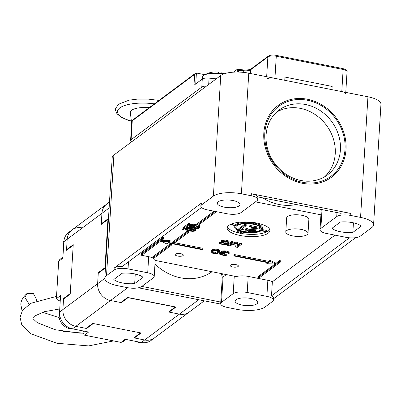 <?xml version="1.0" encoding="UTF-8"?>
<svg xmlns="http://www.w3.org/2000/svg" width="401" height="401" viewBox="0 0 401 401"><rect width="100%" height="100%" fill="white"/><g stroke="black" fill="none" stroke-linecap="round" stroke-linejoin="round"><path stroke-width="0.6" d="M225.532 243.502L226.826 243.507L225.402 244.565L219.462 243.392L219.021 243.723L225.984 245.101L228.294 243.382L223.638 242.795L222.47 242.309L222.385 241.793L223.713 241.387L225.412 241.472L229.091 242.785L229.101 241.437L228.084 240.65L224.806 239.999L221.693 240.389L221.337 240.65L221.242 242.069L222.254 242.856L224.595 243.387M221.693 240.389L221.628 241.392L221.272 241.658M335.005 235.146L272.359 281.768A10.702 3.614 3.5 0 0 267.853 280.304L248.189 276.409A10.702 3.614 3.5 0 0 236.344 276.58L155.197 260.414M138.165 254.615L148.686 256.7A10.702 3.614 3.5 0 1 155.192 260.46A10.702 3.614 3.5 0 1 155.192 260.505M320.925 214.821L255.457 201.853M285.803 231.968L286.66 217.893A11.128 3.759 3.5 0 1 287.542 216.55A11.128 3.759 3.5 0 1 300.093 215.016A11.128 3.759 3.5 0 1 308.875 219.252L308.013 233.327A11.128 3.759 -176.5 0 0 299.236 229.091A11.128 3.759 -176.5 0 0 286.68 230.62A11.128 3.759 -176.5 0 0 285.803 231.968A11.128 3.759 -176.5 0 0 294.58 236.199A11.128 3.759 -176.5 0 0 307.131 234.67A11.128 3.759 -176.5 0 0 308.013 233.327M175.523 254.149A4.065 1.373 -176.5 0 0 175.202 254.64A4.065 1.373 -176.5 0 0 178.405 256.189A4.065 1.373 -176.5 0 0 182.996 255.627A4.065 1.373 -176.5 0 0 183.317 255.136A4.065 1.373 -176.5 0 0 180.109 253.587A4.065 1.373 -176.5 0 0 175.523 254.149M230.58 265.056A4.065 1.373 -176.5 0 0 230.259 265.547A4.065 1.373 -176.5 0 0 233.467 267.091A4.065 1.373 -176.5 0 0 238.054 266.535A4.065 1.373 -176.5 0 0 238.374 266.043A4.065 1.373 -176.5 0 0 235.166 264.495A4.065 1.373 -176.5 0 0 230.58 265.056M267.096 262.525L266.775 263.723L275.637 263.983L269.948 261.362L268.615 262.354L234.395 255.577L233.893 255.948L268.114 262.725L266.775 263.723M275.637 263.983L275.698 262.976L270.008 260.354L268.675 261.347L234.46 254.57L233.958 254.946L233.893 255.948M202.931 249.347L168.716 242.57L170.054 241.572L161.192 241.312L166.881 243.933L168.214 242.941L202.435 249.718L202.931 249.347L202.996 248.339L169.798 241.763M161.773 240.324L170.114 240.57L170.054 241.572M280.745 261.848L279.567 261.612L257.863 277.768L259.041 278.003L280.745 261.848L280.81 260.84L279.627 260.61L275.662 263.557M275.116 263.968L257.923 276.76L257.863 277.768M163.939 238.71L164.004 237.708L162.821 237.472L141.117 253.627L141.052 254.63L142.235 254.866L163.939 238.71L162.761 238.48L141.052 254.63M229.192 253.327L229.111 252.044L227.302 251.267L227.242 252.274L222.906 251.833L221.758 252.109L221.252 252.675L222.239 253.292L219.743 253.798L219.593 254.104L220.054 254.53L223.974 255.477L226.144 255.402L226.705 255.176L225.683 254.976L222.279 254.805L220.766 254.003L222.294 253.638L224.52 253.908L224.876 253.643L222.48 252.921L222.781 252.309L223.753 252.169L226.59 252.56L229.131 253.567L229.051 253.051L227.242 252.274M221.252 252.675L221.462 251.367L222.289 250.946L224.755 250.846L227.302 251.267M221.272 252.319L219.803 252.795L219.593 254.104M226.705 255.176L226.765 254.174L221.893 253.673M224.876 253.643L224.936 252.64L223.162 252.219M219.708 251.703L219.713 250.349L218.61 249.628L216.149 249.141L213.217 249.397L212.746 249.557L212.68 250.56L211.232 251.447L210.931 252.054L211.337 252.72L213.232 253.432L217.487 253.352L219.407 252.309L219.653 251.357L218.55 250.635L216.089 250.149L212.68 250.56M210.931 252.054L211.297 250.44L212.746 249.557M233.026 242.56L233.086 241.557L231.858 241.312L227.683 244.42L227.623 245.427L229.467 245.788L236.269 243.623L235.613 247.006L237.452 247.372L241.628 244.264L240.399 244.024L237.111 246.47L237.532 243.452L235.893 243.131L229.738 245.006L233.026 242.56L231.798 242.319L227.623 245.427M236.124 243.668L235.613 247.006M241.628 244.264L241.693 243.262L240.46 243.016L237.262 245.397M237.532 243.452L237.593 242.45L235.953 242.124L231.984 243.337M227.818 242.269L222.931 241.537M221.337 240.65L221.242 242.069M223.046 243.081L219.522 242.384L219.081 242.715L219.021 243.723M171.588 245.071L171.663 243.863L170.48 243.633L152.866 256.74L152.791 257.948L153.974 258.179L171.588 245.071L170.41 244.836L152.791 257.948M188.62 232.395L188.691 231.192L187.513 230.956L173.653 241.272L173.578 242.475L174.761 242.71L188.62 232.395L187.437 232.164L173.578 242.475M214.069 211.192L197.533 223.502L197.457 224.705L198.635 224.941L216.47 211.668M189.889 224.781L189.964 223.573L188.781 223.342L182.104 228.309L182.029 229.517L183.212 229.753L189.889 224.781L188.711 224.545L182.029 229.517M198.054 226.7L195.803 227.252L195.728 228.455L196.445 228.515L198.605 228.289L199.598 227.748L199.628 226.936L198.179 226.239L192.57 225.292L190.41 225.517L189.327 226.124L189.297 226.936L191.788 227.838L194.961 227.648L196.039 227.041L196.264 226.68L195.949 226.124L198.079 226.71L198.635 227.477L195.728 228.455M199.823 227.382L199.703 225.728L198.254 225.031L192.64 224.084L189.904 224.565M189.377 226.986L186.62 227.217M195.909 230.294L195.347 229.527L194.144 229.046L189.457 228.199L186.495 228.43L185.452 229.207L185.643 229.653L187.212 230.46L190.054 231.101L192.916 231.342L194.866 231.071L195.909 230.294L195.984 229.086L195.422 228.324L194.114 227.808M228.866 225.382A21.398 7.228 -176.5 0 0 227.172 227.969A21.398 7.228 -176.5 0 0 244.054 236.114A21.398 7.228 -176.5 0 0 268.194 233.171A21.398 7.228 -176.5 0 0 269.888 230.58A21.398 7.228 -176.5 0 0 253.006 222.435A21.398 7.228 -176.5 0 0 228.866 225.382M218.339 251.181L216.996 251.988L214.851 252.234L212.365 251.572L213.708 250.765L215.848 250.52L217.898 250.926L218.62 251.738L218.294 252.174L216.936 252.991L214.791 253.237L212.304 252.58L212.019 252.018L212.345 251.582L212.304 252.58M194.58 225.994L192.806 226.329L190.896 225.943L192.846 225.673L194.731 226.044L195.081 226.771L192.731 227.532L190.395 226.906L190.29 226.395L190.896 225.943M194.054 229.562L191.698 229.713L187.377 228.735M355.612 237.693L273.457 298.83M349.471 237.813L271.497 295.843A10.702 3.614 3.5 0 1 273.497 298.133L273.377 300.143A10.702 3.614 -176.5 0 0 266.871 296.384L247.206 292.489A10.702 3.614 -176.5 0 0 233.202 293.652L221.512 302.349A10.702 3.614 -176.5 0 0 220.665 303.642A10.702 3.614 -176.5 0 0 227.172 307.402L237.001 309.351A21.398 7.228 -176.5 0 0 265.016 307.031L272.53 301.442A10.702 3.614 -176.5 0 0 273.377 300.143M106.521 275.637A21.398 7.228 -176.5 0 0 104.826 278.229L112.205 157.608A21.398 7.228 3.5 0 1 113.899 155.022L106.521 275.637L114.034 270.048L114.155 268.038A10.702 3.614 3.5 0 1 122.44 266.319L201.513 207.472M114.155 268.038L201.818 202.796L201.693 204.806A10.702 3.614 -176.5 0 0 200.846 206.104A10.702 3.614 -176.5 0 0 207.352 209.863L227.016 213.758A10.702 3.614 -176.5 0 0 241.021 212.6L256.886 200.791A10.702 3.614 -176.5 0 0 257.733 199.498A10.702 3.614 -176.5 0 0 251.226 195.738L251.352 193.728L350.855 213.437L350.73 215.447A10.702 3.614 -176.5 0 0 336.725 216.605L320.86 228.41A10.702 3.614 -176.5 0 0 320.013 229.703A10.702 3.614 -176.5 0 0 326.519 233.467L346.183 237.362A10.702 3.614 -176.5 0 0 360.188 236.199L371.877 227.502A21.398 7.228 -176.5 0 0 373.572 224.916A21.398 7.228 -176.5 0 0 360.564 217.392L350.73 215.447M200.846 206.104L200.971 204.094A10.702 3.614 3.5 0 1 201.818 202.796M251.352 193.728A10.702 3.614 3.5 0 1 257.748 196.881L340.449 213.262A10.702 3.614 3.5 0 1 350.855 213.437M141.829 286.419L220.761 302.053M220.72 304.088L138.435 287.793M272.359 281.768L271.497 295.843M256.851 303.843A11.343 3.83 3.5 0 1 244.059 305.402A11.343 3.83 3.5 0 1 235.111 301.086A11.343 3.83 3.5 0 1 236.009 299.712A11.343 3.83 3.5 0 1 248.805 298.154A11.343 3.83 3.5 0 1 257.753 302.469A11.343 3.83 3.5 0 1 256.851 303.843M104.826 278.229A21.398 7.228 -176.5 0 0 117.834 285.748L127.668 287.692A10.702 3.614 -176.5 0 0 141.673 286.535L153.362 277.838A10.702 3.614 -176.5 0 0 154.21 276.545A10.702 3.614 -176.5 0 0 147.703 272.785L128.039 268.891A10.702 3.614 -176.5 0 0 114.034 270.048M134.676 283.592L143.057 277.352A15.619 5.278 -176.5 0 0 122.215 273.226L113.829 279.462A15.619 5.278 -176.5 0 0 134.676 283.592L135.262 274.023M352.845 232.4L361.226 226.164A15.619 5.278 -176.5 0 0 340.384 222.034L332.003 228.274A15.619 5.278 -176.5 0 0 352.845 232.4L353.431 222.831M201.693 204.806L213.382 196.109A21.398 7.228 -176.5 0 1 241.397 193.793L251.226 195.738M239.051 205.913A11.343 3.83 3.5 0 1 226.254 207.472A11.343 3.83 3.5 0 1 217.307 203.157A11.343 3.83 3.5 0 1 218.204 201.783A11.343 3.83 3.5 0 1 231.001 200.224A11.343 3.83 3.5 0 1 239.948 204.54A11.343 3.83 3.5 0 1 239.051 205.913M113.899 155.022L220.761 75.493A21.398 7.228 3.5 0 1 248.775 73.172L367.938 96.776A21.398 7.228 3.5 0 1 380.95 104.295L373.572 224.916M262.515 197.828A49.218 43.002 53.3 0 0 296.314 204.52M263.813 133.122A44.722 39.077 53.3 0 0 302.344 183.277A44.722 39.077 53.3 0 0 346.013 149.403A44.722 39.077 53.3 0 0 307.482 99.247A44.722 39.077 53.3 0 0 263.813 133.122M266.079 135.142A40.446 35.338 53.3 0 0 286.585 174.605A40.446 35.338 53.3 0 0 327.391 174.951A40.446 35.338 53.3 0 0 340.409 149.869A40.446 35.338 53.3 0 0 319.903 110.405A40.446 35.338 53.3 0 0 279.096 110.059A40.446 35.338 53.3 0 0 266.079 135.142M324.7 176.741A40.446 35.338 53.3 0 0 335.236 153.718A40.446 35.338 53.3 0 0 316.234 115.282A40.446 35.338 53.3 0 0 276.61 112.125M222.375 276.916L223.061 277.036L226.339 274.6M154.971 264.058A49.218 43.002 53.3 0 0 211.984 271.753M121.383 302.068L121.348 302.65L127.859 297.803A0.857 0.291 -176.5 0 1 128.982 297.712L174.605 306.75A0.857 0.291 -176.5 0 1 175.122 307.051A0.857 0.291 -176.5 0 1 175.057 307.151L168.545 311.998L179.357 314.138A14.977 13.088 -126.7 0 0 189.162 312.083A14.977 13.088 -126.7 0 1 179.357 314.138L169.132 312.113L175.813 307.146L127.438 297.562L120.761 302.534L110.536 300.509A14.977 13.088 -126.7 0 1 97.628 283.713L98.27 273.256L104.947 268.284L107.974 218.831L101.293 223.803L101.934 213.347A14.977 13.088 -126.7 0 1 106.756 204.059A14.977 13.088 -126.7 0 1 109.453 202.565M169.132 312.113L169.167 311.532M101.293 223.803L101.904 223.923M234.46 254.57L234.395 255.577M268.675 261.347L268.615 262.354M270.008 260.354L269.948 261.362M279.627 260.61L279.567 261.612M162.821 237.472L162.761 238.48M161.227 240.73L161.192 241.312M222.505 252.515L222.48 252.921M222.971 252.264L222.916 253.171M224.119 252.48L224.059 253.482M220.931 253.878L220.911 254.284M221.392 253.763L221.347 254.535M222.344 253.798L222.279 254.805M223.162 253.963L223.101 254.966M224.274 254.099L224.214 255.101M225.066 254.089L225.006 255.091M225.743 253.968L225.683 254.976M219.803 252.795L219.743 253.798M219.979 252.66L219.918 253.668M220.54 252.44L220.48 253.442M221.217 252.319L221.157 253.327M221.462 251.367L221.402 252.369M221.818 251.101L221.758 252.109M222.289 250.946L222.229 251.948M222.966 250.825L222.906 251.833M223.758 250.815L223.698 251.823M224.755 250.846L224.695 251.853M225.663 250.941L225.603 251.948M228.034 251.497L227.969 252.5M228.675 251.788L228.61 252.795M229.111 252.044L229.051 253.051M229.091 242.785L228.781 242.054L228.019 241.653L225.858 241.141L223.452 241.001L221.628 241.392M211.056 250.81L210.996 251.818M211.297 250.44L211.232 251.447M212.094 249.843L212.034 250.851M213.217 249.397L213.152 250.404M213.979 249.211L213.918 250.219M214.861 249.136L214.801 250.144M216.149 249.141L216.089 250.149M217.467 249.317L217.407 250.324M218.61 249.628L218.55 250.635M219.367 250.029L219.307 251.036M219.713 250.349L219.653 251.357M217.733 251.633L217.673 252.635M216.996 251.988L216.936 252.991M218.355 251.211L218.294 252.174M212.806 251.828L212.741 252.83M213.738 252.094L213.678 253.101M214.851 252.234L214.791 253.237M215.643 252.224L215.583 253.226M235.953 242.124L235.893 243.131M240.46 243.016L240.399 244.024M231.858 241.312L231.798 242.319M226.921 242.094L226.861 243.096M225.833 242.129L225.773 243.131M228.339 242.635L228.294 243.382M219.522 242.384L219.462 243.392M225.467 243.562L225.402 244.565M224.926 242.034L224.866 243.036M223.698 241.788L223.638 242.795M222.966 241.562L222.906 242.565M222.505 241.703L222.47 242.309M229.101 241.437L229.036 242.44M228.841 241.051L228.781 242.054M228.084 240.65L228.019 241.653M227.146 240.379L227.086 241.387M225.918 240.139L225.858 241.141M224.806 239.999L224.745 241.006M223.512 239.993L223.452 241.001M222.545 240.139L222.485 241.141M170.48 243.633L170.41 244.836M215.292 211.432L197.457 224.705M187.513 230.956L187.437 232.164M188.781 223.342L188.711 224.545M189.177 225.312L189.102 226.49M189.387 225.151L189.327 226.124M189.823 224.831L189.763 225.798M190.48 224.309L190.41 225.517M191.543 224.114L191.472 225.317M192.64 224.084L192.57 225.292M193.863 224.164L193.788 225.367M195.412 224.385L195.337 225.593M196.876 224.675L196.806 225.883M198.254 225.031L198.179 226.239M199.127 225.367L199.051 226.575M199.703 225.728L199.628 226.936M196.239 226.926L196.164 228.134M197.041 226.921L196.966 228.129M197.718 226.811L197.643 228.019M198.184 226.765L198.114 227.863M198.655 227.182L198.635 227.477M196.295 226.194L196.264 226.68M192.54 229.056L194.776 230.154L193.227 230.911L188.816 230.445L186.585 229.347L188.134 228.59L192.54 229.056M192.806 226.329L192.731 227.532M192.089 226.269L192.014 227.477M193.397 226.284L193.322 227.487M194.074 226.169L194.004 227.377M194.545 226.019L194.47 227.222M195.097 226.475L195.081 226.771M190.43 226.289L190.395 226.906M190.921 225.953L190.846 227.161M191.462 226.144L191.387 227.352M193.242 227.898L193.187 228.77M191.342 227.753L191.302 228.4M194.219 227.838L194.144 229.046M194.761 228.029L194.685 229.232M195.422 228.324L195.347 229.527M195.788 228.64L195.718 229.848M185.523 228.029L185.452 229.207M185.823 227.808L185.763 228.776M186.565 227.252L186.495 228.43M187.633 227.026L187.558 228.229M188.52 226.956L188.445 228.159M189.523 227.081L189.457 228.199M190.219 227.432L190.169 228.259M186.776 229.036L186.741 229.628M187.723 228.926L187.648 230.134M188.891 229.242L188.816 230.445M190.355 229.532L190.28 230.735M191.698 229.713L191.623 230.921M193.302 229.703L193.227 230.911M193.979 229.593L193.904 230.801M194.59 229.858L194.55 230.515M227.492 226.881A21.398 7.228 -176.5 0 0 236.906 232.47M238.811 232.956A21.398 7.228 -176.5 0 0 240.515 233.317M241.953 233.572A21.398 7.228 -176.5 0 0 268.329 230.961A21.398 7.228 -176.5 0 0 269.708 229.462M262.309 229.567L266.575 230.415L266.51 231.417L266.094 231.728L261.166 230.755A13.91 4.697 -176.5 0 1 243.773 232.219L241.683 233.778L240.5 233.542L240.565 232.54L241.613 231.758M255.472 223.327A13.91 4.697 3.5 0 1 262.55 227.913L262.49 228.916A13.91 4.697 -176.5 0 0 254.424 224.109L256.044 222.901M232.415 223.648L236.104 224.38A13.91 4.697 3.5 0 1 253.497 222.911L253.963 222.565M255.031 222.73L253.437 223.918A13.91 4.697 -176.5 0 0 236.044 225.382L231.116 224.41L230.7 224.72L235.623 225.693A13.91 4.697 -176.5 0 0 234.72 227.222L234.785 226.214A13.91 4.697 3.5 0 1 234.961 225.562M240.5 233.542L242.595 231.989A13.91 4.697 -176.5 0 1 234.72 227.222M266.51 231.417L261.587 230.445A13.91 4.697 -176.5 0 0 262.49 228.916M236.806 225.733A12.837 4.336 -176.5 0 0 235.788 227.287A12.837 4.336 -176.5 0 0 245.918 232.174A12.837 4.336 -176.5 0 0 260.404 230.405A12.837 4.336 -176.5 0 0 261.422 228.851A12.837 4.336 -176.5 0 0 251.292 223.964A12.837 4.336 -176.5 0 0 236.806 225.733M235.818 227.086A12.837 4.336 -176.5 0 0 252.049 232.039M255.131 231.763A12.837 4.336 -176.5 0 0 260.429 230.004A12.837 4.336 -176.5 0 0 261.417 228.65M260.099 228.445L260.159 227.442L250.129 225.457L249.527 225.903L249.462 226.911L257.262 228.455L247.643 229.051L245.958 229.517L245.512 230.114L246.144 230.69L249.683 231.733L253.111 232.069L255.467 231.628L249.452 231.121L247.587 230.41L247.633 229.848L259.492 228.896L260.099 228.445L250.069 226.46L249.462 226.911M253.417 227.693L246.785 228.209L245.778 228.69L245.512 230.114M255.467 231.628L255.532 230.625L250.625 230.334L248.184 229.718M246.169 225.688L246.229 224.685L244.555 224.349L238.881 228.575L238.821 229.583L240.49 229.913L243.006 229.613L243.973 228.896L241.457 229.192L246.169 225.688L244.495 225.357L238.821 229.583M243.973 228.896L244.034 227.888L243.051 228.009M247.617 229.858L247.587 230.41M248.239 229.748L248.179 230.755M249.512 230.114L249.452 231.121M250.625 230.334L250.565 231.342M252.139 230.52L252.079 231.527M253.216 230.505L253.156 231.512M254.139 230.344L254.079 231.352M245.778 228.69L245.718 229.698M246.024 228.51L245.958 229.517M246.785 228.209L246.72 229.212M247.703 228.049L247.643 229.051M250.129 225.457L250.069 226.46M244.555 224.349L244.495 225.357M230.7 224.72L230.725 224.309M231.116 224.41L231.131 224.129M236.044 225.382L236.104 224.38M253.437 223.918L253.497 222.911M236.981 232.495A1.068 0.361 -176.5 0 0 236.896 232.625A1.068 0.361 -176.5 0 0 237.738 233.031A1.068 0.361 -176.5 0 0 238.946 232.886A1.068 0.361 -176.5 0 0 239.031 232.755A1.068 0.361 -176.5 0 0 238.189 232.349A1.068 0.361 -176.5 0 0 236.981 232.495M238.981 232.279A1.068 0.361 -176.5 0 0 239.066 232.154A1.068 0.361 -176.5 0 0 238.224 231.743A1.068 0.361 -176.5 0 0 237.016 231.893A1.068 0.361 -176.5 0 0 236.931 232.024A1.068 0.361 -176.5 0 0 237.001 232.159M264.8 133.317A43.654 38.145 53.3 0 0 286.931 175.909A43.654 38.145 53.3 0 0 330.975 176.285A43.654 38.145 53.3 0 0 345.03 149.207A43.654 38.145 53.3 0 0 322.895 106.616A43.654 38.145 53.3 0 0 278.85 106.245A43.654 38.145 53.3 0 0 264.8 133.317M216.249 78.847L209.076 78.12A6.421 2.17 3.5 0 0 202.284 79.052L193.989 85.228L194.65 74.37L132.255 120.811A1.283 1.123 53.3 0 1 132.666 120.014L131.744 121.583A6.421 2.17 3.5 0 1 132.255 120.811L131.097 139.703A6.421 2.17 -176.5 0 0 130.591 140.48A6.421 2.17 -176.5 0 0 131.668 141.794M131.097 139.703L201.793 87.092A6.421 2.17 -176.5 0 1 206.555 86.06M266.525 79.047A6.421 2.17 -176.5 0 1 274.926 78.355L284.76 80.3L284.956 77.082L332.148 86.431L331.953 89.649L341.787 91.593A6.421 2.17 -176.5 0 1 345.687 93.854M243.698 69.944L237.407 69.233L233.412 72.165M194.65 74.37L195.422 73.308L196.405 73.027L204.946 74.716M237.237 72.055L237.407 69.233L238.695 70.21L238.585 72.075M219.979 73.283L219.999 73.132A21.268 7.439 101.2 0 1 222.064 72.992A21.268 7.439 101.2 0 1 223.537 74.035A12.837 4.336 -176.5 0 0 219.212 73.177A21.268 7.439 -78.8 0 0 217.131 72.015A21.398 21.398 0 0 0 203.924 75.333A13.91 4.697 3.5 0 0 203.623 75.543A13.91 4.697 -176.5 0 0 202.52 77.223L202.415 78.962M203.924 75.333A13.91 4.697 3.5 0 1 222.946 74.275M60.23 301.096L58.406 300.735L56.391 298.665L58.681 261.272L59.814 259.452L62.917 257.141M126.12 339.467L122.952 341.822L120.992 342.384L84.416 335.141L82.947 332.725L83.238 330.975M56.391 298.665L60.566 295.557L59.559 312.043A14.977 13.088 -126.7 0 0 72.466 328.84L88.591 332.033L84.416 335.141M120.992 342.384L125.162 339.281L141.287 342.474L144.631 339.988A14.977 13.088 53.3 0 0 154.43 337.933A14.977 13.088 -126.7 0 1 144.631 339.988L133.814 337.848L140.49 332.875L93.298 323.527L86.616 328.499L75.804 326.354A14.977 13.088 -126.7 0 1 62.897 309.557A14.977 13.088 53.3 0 0 75.804 326.354L86.03 328.379L92.706 323.412L141.082 332.99L134.405 337.963L134.44 337.381M204.279 300.835L151.092 340.419A14.977 13.088 -126.7 0 1 141.287 342.474M81.829 227.853A14.977 13.088 53.3 0 0 72.025 229.908L68.686 232.39A14.977 13.088 -126.7 0 0 63.864 241.683L62.857 258.169L58.681 261.272M72.025 229.908A14.977 13.088 53.3 0 0 67.203 239.196A14.977 13.088 -126.7 0 1 72.025 229.908L109.488 202.029M59.559 312.043L62.897 309.557L63.574 298.499L70.255 293.532L73.203 245.282L66.526 250.254L67.203 239.196L66.561 249.653L67.173 249.773M64.185 298.62L63.574 298.499M86.616 328.499L86.656 327.918M58.406 300.735L59.609 300.8L60.275 300.299M29.173 304.259L24.947 297.472L26.777 293.682L33.348 293.457L36.747 299.808L36.621 300.71M121.348 302.65L110.536 300.509A14.977 13.088 -126.7 0 1 97.628 283.713L98.305 272.655L104.816 267.808A0.857 0.301 -78.8 0 0 105.202 266.755L108.054 220.114A0.857 0.301 -78.8 0 0 107.884 219.522A0.857 0.301 -78.8 0 0 107.769 219.558L101.258 224.405L101.934 213.347A14.977 13.088 -126.7 0 1 106.756 204.059M98.917 272.775L98.305 272.655M104.821 278.359L62.897 309.557L63.538 299.106L70.215 294.133L73.243 244.68L66.561 249.653M198.721 299.732L144.631 339.988L134.405 337.963M149.232 107.684A17.118 5.784 -176.5 0 0 131.678 110.23A17.118 5.784 3.5 0 0 130.33 112.666L131.648 123.182M63.508 247.452A12.837 11.218 53.3 0 1 63.313 246.244L63.599 246.034M63.975 240.585A12.837 11.218 53.3 0 0 63.584 241.823L63.869 241.608M63.854 241.803A12.837 11.218 53.3 0 0 63.614 245.758M73.017 328.95A12.837 11.218 -126.7 0 1 70.005 328.75A12.837 11.218 53.3 0 1 59.007 316.605L59.338 316.359A12.837 11.218 53.3 0 1 59.554 312.163M59.619 311.081A12.837 11.218 53.3 0 0 59.278 312.184L59.564 311.968M135.869 341.396A12.837 11.218 53.3 0 0 138.831 342.384A12.837 11.218 -126.7 0 0 141.894 342.579M267.853 280.304L266.871 296.384M322.013 209.613L320.86 228.41M336.97 212.575L336.725 216.605M248.775 73.172L241.397 193.793M367.938 96.776L360.564 217.392M220.761 75.493L213.382 196.109M128.039 268.891L128.47 261.828M148.686 256.7L147.703 272.785M234.269 276.169L233.202 293.652M248.189 276.409L247.206 292.489M221.512 302.349L223.061 277.036A6.421 5.609 53.3 0 0 222.435 273.823M63.864 241.683L109.122 207.999M72.466 328.84L127.734 287.707M195.738 83.924L196.405 73.027M202.284 79.052L201.793 87.092M209.076 78.12L208.685 84.476M238.695 70.21L243.803 70.731A6.421 2.17 -176.5 0 0 250.595 69.794L267.873 56.937A6.421 2.17 3.5 0 1 276.279 56.24L343.141 69.483A6.421 2.17 3.5 0 1 347.04 71.739L345.777 92.385M243.703 72.411L243.753 69.874C247.497 70.075 249.918 69.784 251.011 68.997A1.283 1.123 53.3 0 0 250.595 69.794L250.369 73.488M251.011 68.997L268.289 56.14A1.283 1.123 53.3 0 0 267.873 56.937L266.665 76.716M275.853 55.408A1.283 0.451 101.2 0 1 276.028 55.353A1.283 0.451 101.2 0 1 276.279 56.24L274.926 78.355M342.71 68.651A1.283 0.451 101.2 0 1 342.885 68.596A1.283 0.451 101.2 0 1 343.141 69.483L341.787 91.593M83.784 331.086L83.202 331.517M60.24 300.925L59.609 300.8M154.365 103.864A29.96 10.12 -176.5 0 0 119.879 107.894A29.96 10.12 3.5 0 0 131.378 121.037M321.251 209.462L320.013 229.703M257.733 199.498L257.893 196.911M155.192 260.46L154.21 276.545M220.665 303.642L222.279 277.271L221.397 273.617M236.931 232.024L236.896 232.625M239.066 232.154L239.031 232.755M132.666 120.014L195.422 73.308M268.289 56.14C270.444 54.997 273.026 54.736 276.028 55.353L342.885 68.596C346.238 69.558 347.622 70.606 347.04 71.739M131.744 121.583L130.591 140.48M224.179 73.804A21.398 21.398 0 0 0 222.064 72.992M82.947 332.725L83.057 330.94M26.777 293.682C22.842 297.316 20.862 300.91 20.837 304.459L22.09 311.001M63.363 331.427L82.942 333.116M56.531 296.384L30.847 303.286L22.506 310.354L20.05 317.326L21.774 324.815L30.807 333.757L56.952 343.271L88.591 345.913L113.553 340.915M59.749 308.955L44.26 311.702L34.651 316.043L33.128 317.562L32.867 318.108L33.118 318.81L37.203 322.62L55.173 329.727L79.378 333.081L82.947 333.166M42.496 312.249L59.163 317.602M131.403 121.212L127.719 120.12L121.122 117.202L116.972 113.734L115.538 110.521L115.683 108.235L118.721 104.165L129.042 100.18L137.588 99.092L147.999 99.082L159.002 100.415"/></g></svg>
